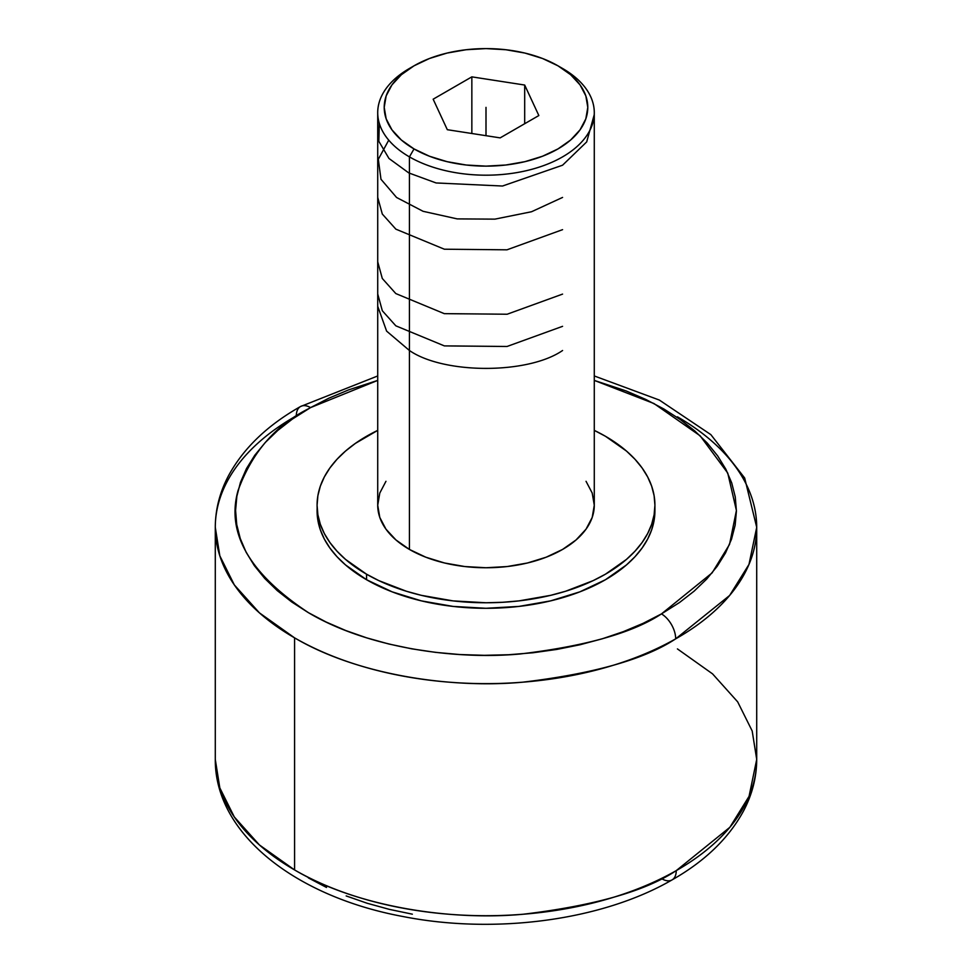 <?xml version="1.0" encoding="UTF-8"?>
<svg xmlns="http://www.w3.org/2000/svg" width="972" height="972" viewBox="0 0 972 972"><rect width="100%" height="100%" fill="white"/><g stroke="black" fill="none" stroke-linecap="round" stroke-linejoin="round"><path stroke-width="1.46" d="M677.423 416.818A270.714 156.298 180 0 1 756.714 527.334A270.714 156.298 180 0 1 675.686 638.847A20.303 11.615 -119.6 0 0 661.458 613.903L712.099 572.897L729.535 544.405L736.412 510.482L727.736 473.048L700.132 435.808L653.974 403.538L594.281 380.404L626.175 390.963L645.785 399.443L663.864 408.993L680.242 419.515L694.761 430.912L707.276 443.074L717.676 455.892L725.853 469.221L731.734 482.95L735.269 496.959L736.412 511.09L735.148 525.208L731.515 539.205L725.525 552.922L717.239 566.239L706.741 579.02L694.13 591.146L679.525 602.506L661.458 613.903L643.16 623.319L623.344 631.642L602.227 638.811L579.992 644.764L556.859 649.418L533.045 652.759L508.781 654.727L484.299 655.322L459.841 654.545L435.626 652.37L411.885 648.859L388.861 644.011L366.772 637.887L345.825 630.561L326.215 622.068L308.136 612.518L291.758 601.996L277.239 590.599L264.724 578.437L254.324 565.631L246.147 552.29L240.266 538.561L236.731 524.564L235.589 510.434L236.852 496.303L240.485 482.319L246.475 468.601L254.761 455.285L265.259 442.503L277.87 430.365L292.475 419.005L310.542 407.608A20.303 11.615 -119.6 0 0 300.53 406.527A20.303 11.615 60.4 0 1 310.542 407.608L308.938 408.532C275.647 425.031 252.015 452.381 238.043 490.568C226.039 533.166 249.67 573.966 308.926 612.98C368.072 647.911 455.224 659.988 520.056 653.986C585.739 646.137 632.869 632.784 661.458 613.903A20.303 11.615 60.4 0 1 675.686 638.847C644.776 659.247 593.831 673.693 522.827 682.174C452.733 688.674 358.522 675.613 294.577 637.851L294.577 869.94A270.714 156.298 0 0 1 215.286 759.424L219.818 787.891L234.325 816.99L259.439 844.972L294.577 869.94C358.607 907.763 453.074 920.812 523.301 914.227C594.427 905.649 645.408 891.105 676.245 870.62A20.303 11.652 60.3 0 1 672.041 879.915A20.303 11.652 -119.7 0 0 676.245 870.62A270.714 156.298 0 0 0 756.714 759.424L752.182 730.956L737.675 701.857L712.561 673.875L677.423 648.907M594.281 375.957L659.32 400.051L710.848 434.63L744.661 477.993L756.714 527.334L748.975 564.428L729.632 595.472L675.686 638.847A270.714 156.298 180 0 1 294.577 637.851L259.463 612.895L234.337 584.925L219.818 555.814L215.286 527.334A270.714 156.298 180 0 1 296.314 415.822A20.303 11.615 -119.6 0 1 300.53 406.527L377.719 375.957M661.981 878.858A20.303 11.652 -119.7 0 0 672.041 879.915C601.923 920.569 494.59 934.748 402.493 916.426C296.399 896.682 214.873 834.498 215.286 759.424L215.286 527.334A270.714 156.298 180 0 0 294.577 637.851L294.577 869.94A270.714 156.298 0 0 0 676.245 870.62L729.851 827.306L749.048 796.36L756.714 759.424L756.714 527.334M317.139 507.992A168.921 97.528 0 0 0 317.079 510.762A168.921 97.528 0 0 0 366.553 579.725A168.921 97.528 0 0 0 550.65 600.866A168.921 97.528 0 0 0 654.921 510.762L654.921 505.233A168.921 97.528 180 0 1 550.65 595.338A168.921 97.528 180 0 1 366.553 574.197L366.553 579.725L366.553 574.197L345.546 559.41L337.017 551.209L329.933 542.558L324.344 533.543L320.323 524.26L317.893 514.796L317.079 505.233L317.893 495.671L320.323 486.207L324.344 476.924L329.933 467.909L337.017 459.258L345.546 451.044L355.424 443.366L377.719 430.377A168.921 97.528 180 0 0 317.079 505.233A168.921 97.528 180 0 0 366.553 574.197L378.837 580.624L406.369 591.243L421.35 595.338L453.049 600.89L486 602.762L502.56 602.288L518.951 600.89L550.65 595.338L565.631 591.243L593.163 580.624L605.447 574.197L626.454 559.41L634.983 551.209L642.067 542.558L647.656 533.543L651.677 524.26L654.107 514.796L654.921 505.233A168.921 97.528 180 0 0 605.447 436.27L626.454 451.044L634.983 459.258L642.067 467.909L647.656 476.924L651.677 486.207L654.107 495.671L654.921 505.233M414.023 65.817L409.431 68.465A108.281 62.512 0 0 0 409.431 156.881L414.023 148.923A101.793 58.77 180 0 1 414.023 65.817A101.793 58.77 180 0 1 557.977 65.817L570.637 74.723L580.041 84.88L585.837 95.9L587.793 107.37L585.837 118.827L580.041 129.859L570.637 140.017L557.977 148.923L542.546 156.225L524.953 161.656L505.853 165.009L486 166.139L466.147 165.009L447.047 161.656L429.454 156.225L414.023 148.923L401.363 140.017L391.959 129.859L386.163 118.827L384.207 107.37L386.163 95.9L391.959 84.88L401.363 74.723L414.023 65.817L429.454 58.502L447.047 53.071L466.147 49.73L486 48.6L505.853 49.73L524.953 53.071L542.546 58.502L557.977 65.817A101.793 58.77 180 0 1 557.977 148.923A101.793 58.77 180 0 1 414.023 148.923L409.431 156.881A108.281 62.512 0 0 0 562.569 156.881A108.281 62.512 0 0 0 562.569 68.465A108.281 62.512 180 0 1 594.281 112.667A108.281 62.512 180 0 1 527.444 170.428A108.281 62.512 180 0 1 409.431 156.881L409.431 549.435A108.281 62.512 0 0 0 527.444 562.995A108.281 62.512 0 0 0 594.281 505.233L592.203 493.035L586.043 481.31M524.686 123.711L524.686 85.038L538.84 115.546L500.155 137.878L447.314 129.701L433.16 99.193L471.845 76.861L524.686 85.038L524.686 123.711M471.845 133.492L471.845 76.861L471.845 133.492M500.155 137.878L538.84 115.546L524.686 85.038L471.845 76.861L433.16 99.193L447.314 129.701L500.155 137.878M385.957 481.31L379.797 493.035L377.719 505.233A108.281 62.512 0 0 0 409.431 549.435L409.431 156.881A108.281 62.512 180 0 1 377.719 112.667A108.281 62.512 180 0 1 411.8 67.141M594.281 430.377L605.447 436.27A168.921 97.528 180 0 0 594.281 430.377M377.719 112.667L377.719 505.233L379.797 517.432L385.957 529.157L395.969 539.97L409.431 549.435L425.845 557.211L444.556 562.995L464.871 566.555L486 567.745L507.129 566.555L527.444 562.995L546.155 557.211L562.569 549.435L576.032 539.97L586.043 529.157L592.203 517.432L594.281 505.233L594.281 112.667M310.542 407.608L328.84 398.204L348.656 389.869L377.719 380.404L310.542 407.608M317.079 505.233L317.893 520.312L320.323 529.789L324.344 539.071L329.933 548.074L337.017 556.737L345.546 564.939L366.553 579.725L392.153 591.851L421.35 600.866L453.049 606.407L486 608.29L518.951 606.407L550.65 600.866L579.847 591.851L605.447 579.725L626.454 564.939L634.983 556.737L642.067 548.074L647.656 539.071L651.677 529.789L654.107 520.312L654.921 510.762M412.347 914.178L389.286 909.355L367.161 903.255L346.166 895.929M326.519 887.46L308.391 877.91M486 107.37L486 135.679M377.719 306.289L386.613 331.124L409.431 350.503C443.888 374.354 528.112 374.354 562.569 350.503M594.22 114.745L586.687 141.912L562.569 165.204L502.488 186.029L436.088 182.955L408.775 172.919L388.97 158.472L378.837 141.317L379.299 123.31M562.569 197.425L531.55 211.738L494.894 219.137L457.217 218.894L423.075 211.301L396.576 197.486L380.975 179.261L378.315 159.286L388.739 140.15M562.569 229.659L506.959 249.816L444.362 249.209L395.871 229.161L382.312 214.059L377.719 197.45M562.569 294.103L507.117 314.235L444.289 313.652L395.811 293.568L382.3 278.49L377.719 261.833M562.569 326.337L507.02 346.482L444.374 345.898L395.835 325.827L382.336 310.773L377.719 293.981M215.286 527.334C215.371 509.364 219.818 492.075 228.639 475.49C243.559 448.153 267.519 425.165 300.53 406.527M562.569 68.465L557.977 65.817M672.041 879.915C704.724 861.338 728.49 838.484 743.325 811.353C752.17 794.732 756.629 777.43 756.714 759.424"/></g></svg>
